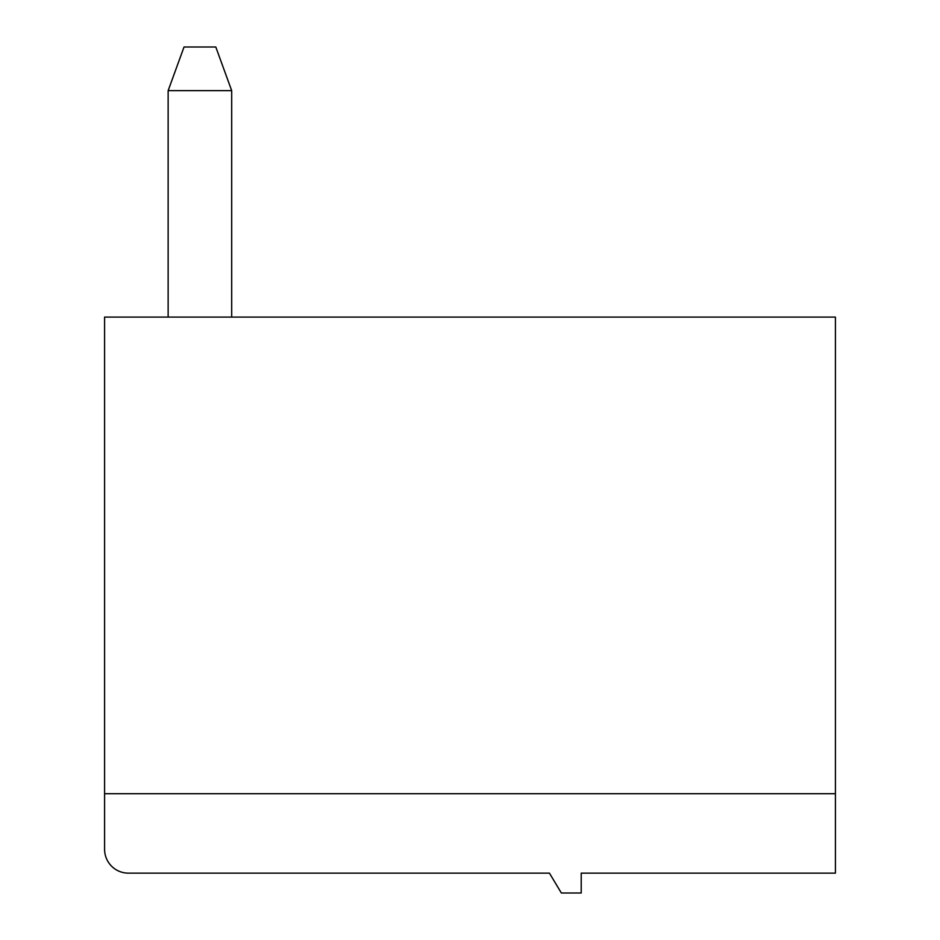 <?xml version="1.0" encoding="UTF-8"?>
<svg xmlns="http://www.w3.org/2000/svg" width="940" height="940" viewBox="0 0 940 940"><rect width="100%" height="100%" fill="white"/><g stroke="black" fill="none" stroke-linecap="round" stroke-linejoin="round"><path stroke-width="1.41" d="M581.214 873.143L835.413 873.143L835.413 317.086L104.587 317.086L104.587 849.314A23.829 23.829 0 0 0 128.428 873.143L549.442 873.143L561.356 893L581.214 893L581.214 873.143M184.029 47L215.8 47L231.687 90.651L168.143 90.651L184.029 47M168.143 317.086L168.143 90.651M231.687 90.651L231.687 317.086M835.413 793.701L104.587 793.701"/></g></svg>
